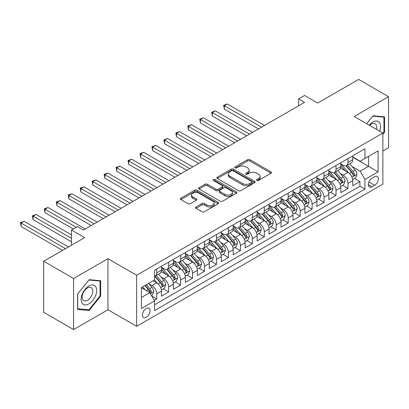 <?xml version="1.0" encoding="UTF-8"?>
<svg xmlns="http://www.w3.org/2000/svg" width="409" height="409" viewBox="0 0 409 409"><rect width="100%" height="100%" fill="white"/><g stroke="black" fill="none" stroke-linecap="round" stroke-linejoin="round"><path stroke-width="0.61" d="M256.918 180.435A1.161 0.67 0 0 0 258.56 180.435L271.029 173.237A1.662 0.956 0 0 0 271.515 172.562A1.662 0.956 0 0 0 271.029 171.882L249.909 159.689A1.662 0.956 0 0 0 247.563 159.689L235.093 166.887A1.161 0.67 0 0 0 234.756 167.363A1.161 0.67 0 0 0 235.093 167.833A1.161 0.67 0 0 0 236.739 167.833L238.35 166.903A5.312 3.067 0 0 1 245.86 166.903L247.619 167.92A5.312 3.067 0 0 1 249.173 170.088A5.312 3.067 0 0 1 247.619 172.255L246.008 173.186A1.161 0.67 0 0 0 245.666 173.661A1.161 0.67 0 0 0 246.008 174.137A1.161 0.67 0 0 0 247.649 174.137L249.265 173.201A5.312 3.067 0 0 1 256.77 173.201L258.534 174.219A5.312 3.067 0 0 1 260.088 176.386A5.312 3.067 0 0 1 258.534 178.554L256.918 179.485A1.161 0.67 0 0 0 256.581 179.96A1.161 0.67 0 0 0 256.918 180.435L256.918 179.485M146.197 317.333A5.409 3.124 120 0 0 149.73 312.568A5.409 3.124 120 0 0 148.902 308.233A5.409 3.124 120 0 0 146.197 308.498A5.409 3.124 120 0 0 142.664 313.268A5.409 3.124 120 0 0 143.493 317.604A5.409 3.124 120 0 0 146.197 317.333M196.054 206.969A1.662 0.956 0 0 0 195.568 207.649A1.662 0.956 0 0 0 196.054 208.324L201.98 211.75A1.662 0.956 0 0 0 204.326 211.75L218.171 203.754A1.662 0.956 0 0 0 218.657 203.079A1.662 0.956 0 0 0 218.171 202.399L197.051 190.205A1.662 0.956 0 0 0 194.704 190.205L180.86 198.201A1.662 0.956 0 0 0 180.374 198.876A1.662 0.956 0 0 0 180.86 199.556L188.017 203.687A1.662 0.956 0 0 0 190.364 203.687L196.289 200.267A1.662 0.956 0 0 0 196.775 199.587A1.662 0.956 0 0 0 196.289 198.912L192.741 196.862A4.438 2.561 0 0 1 191.438 195.047A4.438 2.561 0 0 1 194.178 192.68A4.438 2.561 0 0 1 199.014 193.237L212.92 201.264A4.438 2.561 0 0 1 214.219 203.079A4.438 2.561 0 0 1 211.479 205.446A4.438 2.561 0 0 1 206.642 204.889L204.326 203.549A1.662 0.956 0 0 0 201.98 203.549L196.054 206.969L196.054 208.324L201.98 204.929L201.98 203.549M382.87 151.018L388.55 147.741L388.55 96.667L358.667 79.418L317.727 103.053L304.577 95.461L298.601 98.912L304.577 102.362L83.441 230.032L77.465 226.581L71.488 230.032L71.488 245.216M73.584 278.514L73.584 329.582L107.945 309.741L107.945 258.672L73.584 278.514L43.697 261.259L84.637 237.624L71.488 230.032M107.945 258.672L136.637 275.237L382.87 133.073L382.87 184.142L136.637 326.305L136.637 275.237M388.55 96.667L354.184 116.509L382.87 133.073M238.467 190.681A1.662 0.956 0 0 0 240.814 190.681L254.659 182.685A1.662 0.956 0 0 0 255.144 182.01A1.662 0.956 0 0 0 254.659 181.33L233.539 169.137A1.662 0.956 0 0 0 231.192 169.137L217.348 177.133A1.662 0.956 0 0 0 216.862 177.808A1.662 0.956 0 0 0 217.348 178.488L238.467 190.681M213.764 180.686A1.161 0.67 0 0 1 214.945 180.85L214.945 179.469L236.417 191.867A1.662 0.956 0 0 1 236.903 192.542A1.662 0.956 0 0 1 236.417 193.222L222.573 201.213A1.662 0.956 0 0 1 220.226 201.213L199.106 189.019L199.106 187.665A1.662 0.956 0 0 0 198.621 188.344A1.662 0.956 0 0 0 199.106 189.019M199.106 187.665L205.032 184.244A1.662 0.956 0 0 1 207.378 184.244L215.942 189.188A1.662 0.956 0 0 0 218.288 189.188L222.22 186.923A1.662 0.956 0 0 0 222.706 186.243A1.662 0.956 0 0 0 222.22 185.568L213.304 180.42A1.161 0.67 0 0 1 212.961 179.945A1.161 0.67 0 0 1 213.677 179.326A1.161 0.67 0 0 1 214.945 179.469M73.584 329.582L43.697 312.333L43.697 261.259M154.239 300.339L156.719 298.907L151.754 296.044M148.932 283.856L151.933 285.589A6.764 3.906 60 0 1 156.719 293.872L161.499 291.111L161.499 296.147L168.672 292.006L163.232 288.866M160.885 276.954L163.891 278.687A6.764 3.906 60 0 1 168.672 286.97L173.452 284.209L173.452 289.245L180.625 285.104L175.185 281.965M172.843 270.052L175.844 271.786A6.764 3.906 60 0 1 180.625 280.068L185.405 277.307L185.405 282.343L192.578 278.207L187.138 275.063M184.796 263.151L187.797 264.884A6.764 3.906 60 0 1 192.578 273.166L197.358 270.405L197.358 275.446L204.531 271.305L199.091 268.161M196.749 256.249L199.75 257.982A6.764 3.906 60 0 1 204.531 266.264L209.311 263.503L209.311 268.544L216.484 264.403L211.044 261.264M208.702 249.352L211.704 251.085A6.764 3.906 60 0 1 216.484 259.362L221.264 256.601L221.264 261.642L228.437 257.501L222.997 254.362M220.656 242.45L223.657 244.183A6.764 3.906 60 0 1 228.437 252.465L233.217 249.705L233.217 254.741L240.39 250.599L234.95 247.46M232.609 235.548L235.61 237.281A6.764 3.906 60 0 1 240.39 245.564L245.17 242.803L245.17 247.839L252.343 243.698L246.903 240.558M244.562 228.646L247.563 230.379A6.764 3.906 60 0 1 252.343 238.662L257.123 235.901L257.123 240.937L264.296 236.796L258.856 233.657M256.515 221.744L259.516 223.478A6.764 3.906 60 0 1 264.296 231.76L269.076 228.999L269.076 234.035L276.249 229.899L270.809 226.755M268.468 214.843L271.469 216.576A6.764 3.906 60 0 1 276.249 224.858L281.029 222.097L281.029 227.138L288.202 222.997L282.762 219.853M280.421 207.941L283.422 209.674A6.764 3.906 60 0 1 288.202 217.956L292.982 215.195L292.982 220.236L300.155 216.095L294.715 212.956M292.374 201.044L295.375 202.777A6.764 3.906 60 0 1 300.155 211.054L304.935 208.293L304.935 213.334L312.108 209.193L306.668 206.054M304.327 194.142L307.328 195.875A6.764 3.906 60 0 1 312.108 204.157L316.888 201.397L316.888 206.433L324.061 202.291L318.621 199.152M316.28 187.24L319.281 188.973A6.764 3.906 60 0 1 324.061 197.256L328.841 194.495L328.841 199.531L336.014 195.39L330.574 192.25M328.233 180.338L331.234 182.071A6.764 3.906 60 0 1 336.014 190.354L340.799 187.593L340.799 192.629L347.967 188.488L347.967 183.452A6.764 3.906 -120 0 0 343.187 175.17L340.186 173.436M342.532 185.349L347.967 188.488M161.499 291.111A6.764 3.906 -120 0 0 156.719 282.829L153.13 280.758M173.452 284.209A6.764 3.906 -120 0 0 168.672 275.927L161.279 271.658M185.405 277.307A6.764 3.906 -120 0 0 180.625 269.025L173.232 264.756M197.358 270.405A6.764 3.906 -120 0 0 192.578 262.123L185.185 257.859M209.311 263.503A6.764 3.906 -120 0 0 204.531 255.221L197.138 250.957M221.264 256.601A6.764 3.906 -120 0 0 216.484 248.324L209.091 244.055M233.217 249.705A6.764 3.906 -120 0 0 228.437 241.422L221.044 237.154M245.17 242.803A6.764 3.906 -120 0 0 240.39 234.521L232.997 230.252M257.123 235.901A6.764 3.906 -120 0 0 252.343 227.619L244.95 223.35M269.076 228.999A6.764 3.906 -120 0 0 264.296 220.717L256.903 216.448M281.029 222.097A6.764 3.906 -120 0 0 276.249 213.815L268.856 209.551M292.982 215.195A6.764 3.906 -120 0 0 288.202 206.913L280.809 202.649M304.935 208.293A6.764 3.906 -120 0 0 300.155 200.016L292.762 195.747M316.888 201.397A6.764 3.906 -120 0 0 312.108 193.114L304.715 188.846M328.841 194.495A6.764 3.906 -120 0 0 324.061 186.213L316.668 181.944M340.799 187.593A6.764 3.906 -120 0 0 336.014 179.311L328.621 175.042M374.624 176.76L371.996 178.278A5.24 3.027 120 0 0 368.57 182.895A5.24 3.027 120 0 0 369.373 187.092A5.24 3.027 120 0 0 371.996 186.831L374.624 185.313A5.24 3.027 120 0 0 378.049 180.696A5.24 3.027 120 0 0 377.246 176.499A5.24 3.027 120 0 0 374.624 176.76M141.417 297.461L149.786 292.629L154.566 300.912L154.566 310.569L364.94 189.111L364.94 179.449L360.16 171.167L352.139 166.535M154.566 300.912L141.417 308.498L141.417 287.522L154.566 279.93L154.566 270.267L364.94 148.81L364.94 158.467L378.09 150.88L378.09 171.857L364.94 179.449M161.499 267.368L163.891 268.749A6.764 3.906 60 0 0 167.271 269.086L172.051 266.325A6.764 3.906 -120 0 0 173.452 263.227L173.452 259.362M173.452 260.467L175.844 261.847A6.764 3.906 60 0 0 179.224 262.184L184.004 259.424A6.764 3.906 -120 0 0 185.405 256.325L185.405 252.46M185.405 253.565L187.797 254.945A6.764 3.906 60 0 0 191.177 255.282L195.957 252.522A6.764 3.906 -120 0 0 197.358 249.429L197.358 245.564M197.358 246.668L199.75 248.048A6.764 3.906 60 0 0 203.13 248.381L207.91 245.62A6.764 3.906 -120 0 0 209.311 242.527L209.311 238.662M209.311 239.766L211.704 241.146A6.764 3.906 60 0 0 215.083 241.479L219.863 238.718A6.764 3.906 -120 0 0 221.264 235.625L221.264 231.76M221.264 232.864L223.657 234.245A6.764 3.906 60 0 0 227.036 234.577L231.816 231.816A6.764 3.906 -120 0 0 233.217 228.723L233.217 224.858M233.217 225.962L235.61 227.343A6.764 3.906 60 0 0 238.989 227.68L243.769 224.919A6.764 3.906 -120 0 0 245.17 221.821L245.17 217.956M245.17 219.06L247.563 220.441A6.764 3.906 60 0 0 250.942 220.778L255.722 218.017A6.764 3.906 -120 0 0 257.123 214.919L257.123 211.054M257.123 212.159L259.516 213.539A6.764 3.906 60 0 0 262.895 213.876L267.675 211.116A6.764 3.906 -120 0 0 269.076 208.017L269.076 204.152M269.076 205.257L271.469 206.637A6.764 3.906 60 0 0 274.848 206.974L279.628 204.214A6.764 3.906 -120 0 0 281.029 201.121L281.029 197.256M281.029 198.36L283.422 199.74A6.764 3.906 60 0 0 286.801 200.073L291.581 197.312A6.764 3.906 -120 0 0 292.982 194.219L292.982 190.354M292.982 191.458L295.375 192.838A6.764 3.906 60 0 0 298.754 193.171L303.534 190.41A6.764 3.906 -120 0 0 304.935 187.317L304.935 183.452M304.935 184.556L307.328 185.937A6.764 3.906 60 0 0 310.707 186.269L315.492 183.508A6.764 3.906 -120 0 0 316.888 180.415L316.888 176.55M316.888 177.654L319.281 179.035A6.764 3.906 60 0 0 322.66 179.372L327.445 176.611A6.764 3.906 -120 0 0 328.841 173.513L328.841 169.648M328.841 170.752L331.234 172.133A6.764 3.906 60 0 0 334.613 172.47L339.398 169.709A6.764 3.906 -120 0 0 340.799 166.611L340.799 162.746M154.566 304.771L359.92 186.213L359.92 181.591L352.752 185.727L352.752 180.691A6.764 3.906 -120 0 0 347.967 172.409L340.574 168.14M340.799 163.851L343.187 165.231A6.764 3.906 -120 0 0 346.566 165.568A6.764 3.906 -120 0 0 347.967 162.47L347.967 158.605M346.566 165.568L351.351 162.808A6.764 3.906 -120 0 0 352.752 159.709L352.752 155.844M156.719 269.025L156.719 272.89A6.764 3.906 60 0 1 155.318 275.988A6.764 3.906 60 0 1 154.566 276.259M155.318 275.988L160.098 273.227A6.764 3.906 -120 0 0 161.499 270.129L161.499 266.264M168.672 262.123L168.672 265.988A6.764 3.906 60 0 1 167.271 269.086M180.625 255.221L180.625 259.086A6.764 3.906 60 0 1 179.224 262.184M192.578 248.324L192.578 252.184A6.764 3.906 60 0 1 191.177 255.282M204.531 241.422L204.531 245.288A6.764 3.906 60 0 1 203.13 248.381M216.484 234.521L216.484 238.386A6.764 3.906 60 0 1 215.083 241.479M228.437 227.619L228.437 231.484A6.764 3.906 60 0 1 227.036 234.577M240.39 220.717L240.39 224.582A6.764 3.906 60 0 1 238.989 227.68M252.343 213.815L252.343 217.68A6.764 3.906 60 0 1 250.942 220.778M264.296 206.913L264.296 210.778A6.764 3.906 60 0 1 262.895 213.876M276.249 200.016L276.249 203.876A6.764 3.906 60 0 1 274.848 206.974M288.202 193.114L288.202 196.98A6.764 3.906 60 0 1 286.801 200.073M300.155 186.213L300.155 190.078A6.764 3.906 60 0 1 298.754 193.171M312.108 179.311L312.108 183.176A6.764 3.906 60 0 1 310.707 186.269M324.061 172.409L324.061 176.274A6.764 3.906 60 0 1 322.66 179.372M336.014 165.507L336.014 169.372A6.764 3.906 60 0 1 334.613 172.47M336.014 190.354L336.014 195.39M324.061 197.256L324.061 202.291M312.108 204.157L312.108 209.193M300.155 211.054L300.155 216.095M288.202 217.956L288.202 222.997M276.249 224.858L276.249 229.899M264.296 231.76L264.296 236.796M252.343 238.662L252.343 243.698M240.39 245.564L240.39 250.599M228.437 252.465L228.437 257.501M216.484 259.362L216.484 264.403M204.531 266.264L204.531 271.305M192.578 273.166L192.578 278.207M180.625 280.068L180.625 285.104M168.672 286.97L168.672 292.006M156.719 293.872L156.719 298.907M149.786 292.629L141.417 287.798M360.16 171.167L368.529 166.335L368.529 156.396L378.09 150.88M352.752 157.225L378.09 171.857M352.752 156.949L360.16 161.228L364.94 158.467M107.945 309.741L136.637 326.305M298.601 98.912L298.601 105.813M354.485 178.447L359.92 181.591M359.92 186.213L364.94 189.111M382.87 134.29L384.547 132.204L384.547 116.826L373.013 115.793L366.653 123.707M77.587 309.429L89.121 310.457L100.655 296.106L100.655 280.727L89.121 279.7L77.587 294.045L77.587 309.429M383.949 131.862L384.547 132.204M100.057 295.763L100.655 296.106M87.904 309.756L89.121 310.457M257.384 180.599L258.534 179.934A5.312 3.067 0 0 0 260.088 177.767L260.088 176.386M249.173 170.088L249.173 171.468A5.312 3.067 0 0 1 247.619 173.636L246.474 174.3M271.003 173.252L249.909 161.069A1.662 0.956 0 0 0 247.563 161.069L235.558 167.997M254.638 182.7L233.539 170.517A1.662 0.956 0 0 0 231.192 170.517L217.373 178.498M251.729 182.486A1.161 0.67 0 0 0 252.067 182.01A1.161 0.67 0 0 0 251.729 181.535L233.191 170.834A1.161 0.67 0 0 0 231.545 170.834L229.843 171.816A5.312 3.067 0 0 0 228.288 173.983A5.312 3.067 0 0 0 229.843 176.151L242.517 183.467A5.312 3.067 0 0 0 250.027 183.467L251.729 182.486L251.729 183.866A1.161 0.67 0 0 0 252.067 183.39L252.067 182.01M228.288 173.983L228.288 175.364A5.312 3.067 0 0 0 229.843 177.532L229.843 176.151M251.729 183.866L250.027 184.848A5.312 3.067 0 0 1 242.517 184.848L229.843 177.532M199.127 189.035L205.032 185.625L205.032 184.244M222.706 186.243L222.706 187.624A1.662 0.956 0 0 1 222.22 188.298L218.288 190.568A1.662 0.956 0 0 1 215.942 190.568L207.378 185.625A1.662 0.956 0 0 0 205.032 185.625M214.945 180.85L236.392 193.232M224.827 194.321A4.438 2.561 0 0 0 229.669 194.878A4.438 2.561 0 0 0 232.404 192.511A4.438 2.561 0 0 0 231.105 190.696L226.208 187.869A1.662 0.956 0 0 0 223.861 187.869L219.93 190.139A1.662 0.956 0 0 0 219.444 190.814A1.662 0.956 0 0 0 219.93 191.494L224.827 194.321L224.827 195.701A4.438 2.561 0 0 0 229.669 196.259A4.438 2.561 0 0 0 232.404 193.892L232.404 192.511M219.444 190.814L219.444 192.194A1.662 0.956 0 0 0 219.93 192.874L219.93 191.494M224.827 195.701L219.93 192.874M214.219 203.079L214.219 204.459A4.438 2.561 0 0 1 211.479 206.826A4.438 2.561 0 0 1 206.642 206.269L204.326 204.929A1.662 0.956 0 0 0 201.98 204.929M191.438 195.047L191.438 196.427A4.438 2.561 0 0 0 192.741 198.242L192.741 196.862M196.269 200.277L192.741 198.242M218.15 203.769L197.051 191.586A1.662 0.956 0 0 0 194.704 191.586L180.88 199.566M352.65 179.505L355.738 177.726L356.934 174.275A4.479 2.587 -120 0 0 355.191 170.067L349.726 163.743M348.632 172.849L342.154 165.348A12.93 7.464 -120 0 0 340.799 163.927M345.078 170.742L341.459 166.55A10.736 6.196 -120 0 0 340.799 165.829M264.536 125.481L227.302 103.983L224.311 105.711L224.311 109.162L258.56 128.932M345.958 165.809L351.484 172.204A4.479 2.587 60 0 1 353.079 175.292L353.407 175.824L354.01 175.737L354.516 174.464A4.479 2.587 -120 0 0 352.916 171.376L347.456 165.057M346.285 165.706L352.221 172.578A2.28 1.319 60 0 1 352.793 173.472L354.516 174.464M224.311 109.162L223.657 105.333L261.545 127.209M223.657 105.333L227.302 103.983M379.659 131.217A10.987 6.345 120 0 0 372.773 122.066A10.987 6.345 120 0 0 369.174 125.164M376.382 129.326A7.52 4.346 120 0 0 375.119 123.707A7.52 4.346 120 0 0 371.357 124.08A7.52 4.346 120 0 0 369.618 125.42M366.674 123.722L372.773 116.136L383.949 117.132L383.949 132.035L382.87 133.375M383.207 116.708L383.949 117.132M95.609 295.538A10.987 6.345 120 0 0 92.766 284.925A10.987 6.345 120 0 0 82.153 294.337A10.987 6.345 120 0 0 84.995 304.95A10.987 6.345 120 0 0 95.609 295.538M92.076 294.536A7.52 4.346 120 0 0 91.227 287.609A7.52 4.346 120 0 0 82.863 293.713A7.52 4.346 120 0 0 83.707 300.635A7.52 4.346 120 0 0 92.076 294.536M77.705 308.841L77.705 293.943L88.881 280.037L100.057 281.034L100.057 295.937L88.881 309.843L77.587 308.775M99.315 280.61L100.057 281.034M340.697 186.407L343.785 184.623L344.981 181.172A4.479 2.587 -120 0 0 343.238 176.969L337.773 170.645M336.679 179.75L330.201 172.25A12.93 7.464 -120 0 0 328.841 170.829M333.125 177.644L329.506 173.452A10.736 6.196 -120 0 0 328.841 172.726M252.583 132.383L215.349 110.885L212.358 112.613L212.358 116.064L246.607 135.834M334.005 172.71L339.531 179.106A4.479 2.587 60 0 1 341.126 182.194L341.454 182.726L342.057 182.639L342.563 181.366A4.479 2.587 -120 0 0 340.963 178.278L335.503 171.954M334.332 172.608L340.268 179.479A2.28 1.319 60 0 1 340.84 180.374L342.563 181.366M212.358 116.064L211.704 112.23L249.592 134.106M211.704 112.23L215.349 110.885M328.744 193.309L331.832 191.524L333.028 188.074A4.479 2.587 -120 0 0 331.28 183.871L325.82 177.547M324.726 186.647L318.248 179.152A12.93 7.464 -120 0 0 316.888 177.731M321.172 184.546L317.553 180.349A10.736 6.196 -120 0 0 316.888 179.628M240.63 139.285L203.396 117.787L200.405 119.515L200.405 122.961L234.654 142.736M322.052 179.612L327.578 186.008A4.479 2.587 60 0 1 329.173 189.096L329.501 189.628L330.104 189.541L330.61 188.268A4.479 2.587 -120 0 0 329.01 185.18L323.55 178.856M322.379 179.51L328.315 186.381A2.28 1.319 60 0 1 328.887 187.271L330.61 188.268M200.405 122.961L199.75 119.131L237.639 141.008M199.75 119.131L203.396 117.787M316.791 200.211L319.879 198.426L321.075 194.975A4.479 2.587 -120 0 0 319.327 190.768L313.867 184.449M312.773 193.549L306.295 186.049A12.93 7.464 -120 0 0 304.935 184.628M309.219 191.448L305.6 187.25A10.736 6.196 -120 0 0 304.935 186.53M228.677 146.187L191.443 124.689L188.452 126.412L188.452 129.863L222.701 149.638M310.099 186.514L315.625 192.91A4.479 2.587 60 0 1 317.22 195.998L317.548 196.524L318.151 196.443L318.657 195.17A4.479 2.587 -120 0 0 317.057 192.082L311.597 185.758M310.426 186.407L316.361 193.283A2.28 1.319 60 0 1 316.934 194.173L318.657 195.17M188.452 129.863L187.797 126.033L225.686 147.91M187.797 126.033L191.443 124.689M304.838 207.112L307.926 205.328L309.122 201.877A4.479 2.587 -120 0 0 307.374 197.67L301.914 191.346M300.82 200.451L294.342 192.951A12.93 7.464 -120 0 0 292.982 191.53M297.266 198.345L293.647 194.152A10.736 6.196 -120 0 0 292.982 193.431M216.724 153.089L179.49 131.591L176.499 133.314L176.499 136.764L210.747 156.535M298.146 193.416L303.672 199.812A4.479 2.587 60 0 1 305.267 202.895L305.595 203.426L306.198 203.345L306.704 202.066A4.479 2.587 -120 0 0 305.104 198.984L299.644 192.659M298.473 193.309L304.408 200.185A2.28 1.319 60 0 1 304.981 201.075L306.704 202.066M176.499 136.764L175.844 132.935L213.733 154.812M175.844 132.935L179.49 131.591M292.885 214.014L295.973 212.23L297.169 208.779A4.479 2.587 -120 0 0 295.421 204.572L289.961 198.247M288.866 207.353L282.389 199.853A12.93 7.464 -120 0 0 281.029 198.431M285.313 205.246L281.694 201.054A10.736 6.196 -120 0 0 281.029 200.333M204.771 159.985L167.537 138.493L164.546 140.215L164.546 143.666L198.789 163.436M286.193 200.318L291.719 206.714A4.479 2.587 60 0 1 293.314 209.797L293.642 210.328L294.245 210.241L294.751 208.968A4.479 2.587 -120 0 0 293.151 205.885L287.691 199.561M286.52 200.211L292.455 207.082A2.28 1.319 60 0 1 293.028 207.976L294.751 208.968M164.546 143.666L163.891 139.837L201.78 161.713M163.891 139.837L167.537 138.493M280.932 220.916L284.02 219.132L285.216 215.681A4.479 2.587 -120 0 0 283.468 211.473L278.008 205.149M276.913 214.255L270.436 206.755A12.93 7.464 -120 0 0 269.076 205.333M273.36 212.148L269.741 207.956A10.736 6.196 -120 0 0 269.076 207.235M192.813 166.887L155.584 145.394L152.593 147.117L152.593 150.568L186.836 170.338M274.24 207.215L279.766 213.61A4.479 2.587 60 0 1 281.361 216.698L281.689 217.23L282.292 217.143L282.793 215.87A4.479 2.587 -120 0 0 281.198 212.782L275.738 206.463M274.567 207.112L280.502 213.984A2.28 1.319 60 0 1 281.075 214.878L282.793 215.87M152.593 150.568L151.933 146.739L189.827 168.615M151.933 146.739L155.584 145.394M268.979 227.813L272.067 226.034L273.258 222.583A4.479 2.587 -120 0 0 271.515 218.375L266.054 212.051M264.96 221.157L258.483 213.656A12.93 7.464 -120 0 0 257.123 212.235M261.407 219.05L257.788 214.858A10.736 6.196 -120 0 0 257.123 214.137M180.86 173.789L143.631 152.291L140.64 154.019L140.64 157.47L174.883 177.24M262.287 214.117L267.808 220.512A4.479 2.587 60 0 1 269.408 223.6L269.736 224.132L270.339 224.045L270.84 222.772A4.479 2.587 -120 0 0 269.245 219.684L263.785 213.365M262.614 214.014L268.549 220.886A2.28 1.319 60 0 1 269.122 221.78L270.84 222.772M140.64 157.47L139.98 153.641L177.874 175.517M139.98 153.641L143.631 152.291M257.026 234.715L260.114 232.931L261.305 229.48A4.479 2.587 -120 0 0 259.562 225.277L254.101 218.953M253.007 228.058L246.53 220.558A12.93 7.464 -120 0 0 245.17 219.137M249.454 225.952L245.835 221.755A10.736 6.196 -120 0 0 245.17 221.034M168.907 180.691L131.672 159.193L128.687 160.921L128.687 164.372L162.93 184.142M250.334 221.018L255.855 227.414A4.479 2.587 60 0 1 257.455 230.502L257.782 231.034L258.386 230.947L258.887 229.674A4.479 2.587 -120 0 0 257.292 226.586L251.832 220.262M250.656 220.916L256.591 227.787A2.28 1.319 60 0 1 257.169 228.682L258.887 229.674M128.687 164.372L128.027 160.538L165.921 182.414M128.027 160.538L131.672 159.193M245.073 241.617L248.161 239.832L249.352 236.382A4.479 2.587 -120 0 0 247.609 232.179L242.148 225.855M241.054 234.955L234.577 227.46A12.93 7.464 -120 0 0 233.217 226.039M237.501 232.854L233.882 228.657A10.736 6.196 -120 0 0 233.217 227.936M156.954 187.593L119.719 166.095L116.734 167.823L116.734 171.269L150.977 191.044M238.381 227.92L243.902 234.316A4.479 2.587 60 0 1 245.502 237.404L245.829 237.936L246.433 237.849L246.934 236.576A4.479 2.587 -120 0 0 245.339 233.488L239.878 227.164M238.703 227.818L244.638 234.689A2.28 1.319 60 0 1 245.216 235.579L246.934 236.576M116.734 171.269L116.074 167.439L153.968 189.316M116.074 167.439L119.719 166.095M233.115 248.519L236.208 246.734L237.399 243.283A4.479 2.587 -120 0 0 235.656 239.076L230.195 232.757M229.101 241.857L222.624 234.357A12.93 7.464 -120 0 0 221.264 232.936M225.548 239.756L221.923 235.558A10.736 6.196 -120 0 0 221.264 234.838M145.001 194.495L107.766 172.997L104.781 174.72L104.781 178.171L139.024 197.946M226.428 234.822L231.949 241.218A4.479 2.587 60 0 1 233.549 244.306L233.876 244.833L234.48 244.751L234.981 243.478A4.479 2.587 -120 0 0 233.386 240.39L227.925 234.066M226.75 234.715L232.685 241.591A2.28 1.319 60 0 1 233.263 242.481L234.981 243.478M104.781 178.171L104.121 174.341L142.015 196.218M104.121 174.341L107.766 172.997M221.162 255.421L224.255 253.636L225.446 250.185A4.479 2.587 -120 0 0 223.703 245.978L218.242 239.654M217.148 248.759L210.671 241.259A12.93 7.464 -120 0 0 209.311 239.838M213.595 246.653L209.97 242.46A10.736 6.196 -120 0 0 209.311 241.739M133.048 201.397L95.813 179.899L92.828 181.622L92.828 185.072L127.071 204.843M214.474 241.724L219.996 248.12A4.479 2.587 60 0 1 221.596 251.203L221.918 251.734L222.527 251.653L223.028 250.374A4.479 2.587 -120 0 0 221.433 247.292L215.972 240.967M214.797 241.617L220.732 248.493A2.28 1.319 60 0 1 221.31 249.383L223.028 250.374M92.828 185.072L92.168 181.243L130.062 203.12M92.168 181.243L95.813 179.899M209.209 262.322L212.302 260.538L213.493 257.087A4.479 2.587 -120 0 0 211.75 252.88L206.289 246.555M205.195 255.661L198.718 248.161A12.93 7.464 -120 0 0 197.358 246.739M201.642 253.554L198.017 249.362A10.736 6.196 -120 0 0 197.358 248.641M121.095 208.293L83.86 186.801L80.875 188.523L80.875 191.974L115.118 211.744M202.521 248.626L208.043 255.022A4.479 2.587 60 0 1 209.643 258.105L209.965 258.636L210.574 258.549L211.075 257.276A4.479 2.587 -120 0 0 209.48 254.193L204.019 247.869M202.844 248.519L208.779 255.39A2.28 1.319 60 0 1 209.357 256.285L211.075 257.276M80.875 191.974L80.215 188.145L118.109 210.022M80.215 188.145L83.86 186.801M197.256 269.224L200.349 267.44L201.54 263.989A4.479 2.587 -120 0 0 199.797 259.781L194.336 253.457M193.242 262.563L186.765 255.063A12.93 7.464 -120 0 0 185.405 253.641M189.689 260.456L186.064 256.264A10.736 6.196 -120 0 0 185.405 255.543M109.142 215.195L71.907 193.702L68.922 195.425L68.922 198.876L103.165 218.646M190.568 255.523L196.09 261.918A4.479 2.587 60 0 1 197.69 265.006L198.012 265.538L198.621 265.451L199.122 264.178A4.479 2.587 -120 0 0 197.527 261.09L192.066 254.771M190.891 255.421L196.826 262.292A2.28 1.319 60 0 1 197.404 263.186L199.122 264.178M68.922 198.876L68.262 195.047L106.156 216.923M68.262 195.047L71.907 193.702M185.303 276.121L188.391 274.342L189.587 270.891A4.479 2.587 -120 0 0 187.843 266.683L182.383 260.359M181.289 269.465L174.812 261.964A12.93 7.464 -120 0 0 173.452 260.543M177.736 267.358L174.111 263.166A10.736 6.196 -120 0 0 173.452 262.445M97.189 222.097L59.954 200.599L56.969 202.327L56.969 205.778L91.212 225.548M178.615 262.425L184.137 268.82A4.479 2.587 60 0 1 185.737 271.908L186.059 272.44L186.668 272.353L187.169 271.08A4.479 2.587 -120 0 0 185.574 267.992L180.113 261.673M178.938 262.322L184.873 269.194A2.28 1.319 60 0 1 185.451 270.088L187.169 271.08M56.969 205.778L56.309 201.949L94.203 223.825M56.309 201.949L59.954 200.599M173.35 283.023L176.437 281.239L177.634 277.788A4.479 2.587 -120 0 0 175.89 273.585L170.43 267.261M169.336 276.366L162.859 268.866A12.93 7.464 -120 0 0 161.499 267.445M165.783 274.26L162.158 270.063A10.736 6.196 -120 0 0 161.499 269.342M85.236 228.999L48.001 207.501L45.016 209.229L45.016 212.68L73.283 228.999M166.662 269.326L172.184 275.722A4.479 2.587 60 0 1 173.784 278.81L174.106 279.342L174.715 279.255L175.216 277.982A4.479 2.587 -120 0 0 173.62 274.894L168.155 268.57M166.984 269.224L172.92 276.095A2.28 1.319 60 0 1 173.498 276.99L175.216 277.982M45.016 212.68L44.356 208.846L76.273 227.276M44.356 208.846L48.001 207.501M161.397 289.925L164.484 288.14L165.681 284.69A4.479 2.587 -120 0 0 163.937 280.487L158.477 274.163M157.383 283.263L154.52 279.955M153.83 281.162L153.365 280.625M71.488 234.863L36.048 214.403L33.063 216.131L33.063 219.577L71.488 241.765M154.709 276.228L160.231 282.624A4.479 2.587 60 0 1 161.831 285.712L162.153 286.244L162.762 286.157L163.263 284.884A4.479 2.587 -120 0 0 161.667 281.796L156.202 275.472M155.031 276.126L160.967 282.997A2.28 1.319 60 0 1 161.545 283.887L163.263 284.884M33.063 219.577L32.403 215.748L71.488 238.314M32.403 215.748L36.048 214.403M151.519 295.63L152.531 295.042L153.728 291.591A4.479 2.587 -120 0 0 151.984 287.384L148.544 283.406M145.338 290.058L142.567 286.857M141.877 288.064L141.417 287.532M68.502 246.944L24.095 221.305L21.11 223.028L21.11 226.479L62.526 250.395M144.837 285.543L148.278 289.526A4.479 2.587 60 0 1 149.873 292.609L150.2 293.141L150.809 293.059L151.31 291.786A4.479 2.587 -120 0 0 149.714 288.698L146.274 284.715M145.118 285.385L149.014 289.899A2.28 1.319 60 0 1 149.592 290.789L151.31 291.786M21.11 226.479L20.45 222.649L65.512 248.667M20.45 222.649L24.095 221.305M151.933 285.589L156.719 282.829M163.891 278.687L168.672 275.927M175.844 271.786L180.625 269.025M187.797 264.884L192.578 262.123M199.75 257.982L204.531 255.221M211.704 251.085L216.484 248.324M223.657 244.183L228.437 241.422M235.61 237.281L240.39 234.521M247.563 230.379L252.343 227.619M259.516 223.478L264.296 220.717M271.469 216.576L276.249 213.815M283.422 209.674L288.202 206.913M295.375 202.777L300.155 200.016M307.328 195.875L312.108 193.114M319.281 188.973L324.061 186.213M331.234 182.071L336.014 179.311M343.187 175.17L347.967 172.409M347.967 162.47L352.752 159.709M156.719 272.89L161.499 270.129M168.672 265.988L173.452 263.227M180.625 259.086L185.405 256.325M192.578 252.184L197.358 249.429M204.531 245.288L209.311 242.527M216.484 238.386L221.264 235.625M228.437 231.484L233.217 228.723M240.39 224.582L245.17 221.821M252.343 217.68L257.123 214.919M264.296 210.778L269.076 208.017M276.249 203.876L281.029 201.121M288.202 196.98L292.982 194.219M300.155 190.078L304.935 187.317M312.108 183.176L316.888 180.415M324.061 176.274L328.841 173.513M336.014 169.372L340.799 166.611M347.967 183.452L352.752 180.691M368.892 182.005L374.624 185.313M368.289 184.694L371.996 186.831M258.534 179.934L258.534 178.554M246.008 174.137L246.008 173.186M247.619 173.636L247.619 172.255M235.093 167.833L235.093 166.887M247.563 161.069L247.563 159.689M249.909 161.069L249.909 159.689M271.029 173.237L271.029 171.882M217.348 178.488L217.348 177.133M231.192 170.517L231.192 169.137M233.539 170.517L233.539 169.137M254.659 182.685L254.659 181.33M242.517 184.848L242.517 183.467M250.027 184.848L250.027 183.467M207.378 185.625L207.378 184.244M215.942 190.568L215.942 189.188M218.288 190.568L218.288 189.188M222.22 188.298L222.22 186.923M236.417 193.222L236.417 191.867M204.326 204.929L204.326 203.549M206.642 206.269L206.642 204.889M196.289 200.267L196.289 198.912M180.86 199.556L180.86 198.201M194.704 191.586L194.704 190.205M197.051 191.586L197.051 190.205M218.171 203.754L218.171 202.399M351.965 177.209L356.904 174.362M342.154 165.348L342.773 164.991M352.916 171.376L355.191 170.067M349.347 173.442L351.484 172.204M340.012 184.111L344.951 181.259M330.201 172.25L330.82 171.892M340.963 178.278L343.238 176.969M337.394 180.338L339.531 179.106M328.059 191.013L332.998 188.16M318.248 179.152L318.867 178.794M329.01 185.18L331.28 183.871M325.441 187.24L327.578 186.008M316.106 197.915L321.045 195.062M306.295 186.049L306.914 185.696M317.057 192.082L319.327 190.768M313.488 194.142L315.625 192.91M304.153 204.817L309.092 201.964M294.342 192.951L294.961 192.598M305.104 198.984L307.374 197.67M301.535 201.044L303.672 199.812M292.2 211.714L297.139 208.866M282.389 199.853L283.008 199.5M293.151 205.885L295.421 204.572M289.582 207.946L291.719 206.714M280.247 218.616L285.185 215.768M270.436 206.755L271.055 206.397M281.198 212.782L283.468 211.473M277.629 214.848L279.766 213.61M268.294 225.517L273.232 222.67M258.483 213.656L259.101 213.299M269.245 219.684L271.515 218.375M265.676 221.75L267.808 220.512M256.341 232.419L261.279 229.567M246.53 220.558L247.143 220.2M257.292 226.586L259.562 225.277M253.723 228.646L255.855 227.414M244.388 239.321L249.326 236.468M234.577 227.46L235.19 227.102M245.339 233.488L247.609 232.179M241.765 235.548L243.902 234.316M232.435 246.223L237.373 243.37M222.624 234.357L223.237 234.004M233.386 240.39L235.656 239.076M229.812 242.45L231.949 241.218M220.482 253.125L225.42 250.272M210.671 241.259L211.284 240.906M221.433 247.292L223.703 245.978M217.859 249.352L219.996 248.12M208.529 260.022L213.467 257.174M198.718 248.161L199.331 247.808M209.48 254.193L211.75 252.88M205.906 256.254L208.043 255.022M196.576 266.924L201.509 264.076M186.765 255.063L187.378 254.705M197.527 261.09L199.797 259.781M193.953 263.156L196.09 261.918M184.623 273.825L189.556 270.978M174.812 261.964L175.425 261.607M185.574 267.992L187.843 266.683M182 270.058L184.137 268.82M172.67 280.727L177.603 277.875M162.859 268.866L163.472 268.509M173.62 274.894L175.89 273.585M170.047 276.954L172.184 275.722M160.717 287.629L165.65 284.776M161.667 281.796L163.937 280.487M158.094 283.856L160.231 282.624M150.354 293.611L153.697 291.678M149.714 288.698L151.984 287.384M146.345 290.641L148.278 289.526"/></g></svg>

